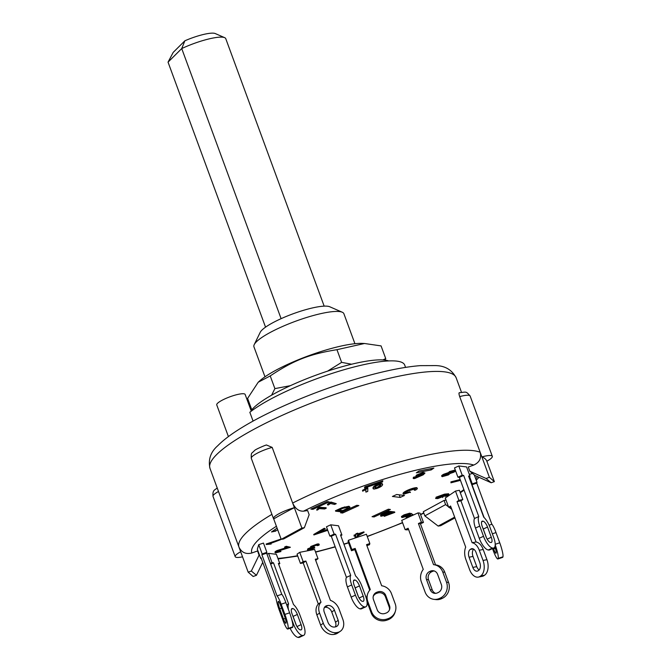 <?xml version="1.0" encoding="UTF-8"?>
<svg xmlns="http://www.w3.org/2000/svg" width="671" height="671" viewBox="0 0 671 671"><rect width="100%" height="100%" fill="white"/><g stroke="black" fill="none" stroke-linecap="round" stroke-linejoin="round"><path stroke-width="1.01" d="M265.548 327.154L168.044 62.151L181.732 48.564A32.032 6.442 -20.2 0 1 224.659 37.66A32.032 6.442 -20.2 0 1 225.758 38.658L324.168 306.135M281.107 318.666L181.732 48.564L184.877 40.788L173.21 52.38L168.044 62.151M224.659 37.66L215.265 33.55A24.466 4.915 159.8 0 0 184.877 40.788M251.13 410.702A75.664 15.215 -20.2 0 1 317.408 374.653A75.664 15.215 -20.2 0 1 388.685 360.931M258.218 382.227L259.333 381.212A60.969 12.263 -20.2 0 1 331.692 348.375A60.969 12.263 -20.2 0 1 362.08 343.401L364.504 343.493L336.959 349.683C309.381 354.137 293.688 360.31 270.22 375.928L258.218 382.227L247.599 398.406L251.793 409.822M382.94 359.916L385.733 358.591L381.069 345.909L364.504 343.493M271.596 395.194L274.892 388.618L290.4 385.666M327.565 371.147L341.623 362.365L351.621 364.227M385.733 358.591L385.045 360.109M270.22 375.928L274.892 388.618M336.959 349.683L341.623 362.365M262.151 553.927L261.891 554.766L277.022 595.882L281.753 594.305A12.103 1.795 -108.4 0 1 285.871 602.633L281.141 604.21L284.898 614.41A12.103 1.795 71.6 0 1 288.102 628.433L288.027 628.677A12.103 1.795 71.6 0 1 287.767 629.029A12.103 1.795 71.6 0 1 283.045 620.432L279.295 610.233A12.103 1.795 71.6 0 1 276.133 598.775L261.002 557.66L260.751 558.498L257.337 549.23L258.738 544.651L262.151 553.927L266.882 552.35L266.63 553.189L281.753 594.305M277.022 595.882A12.103 1.795 71.6 0 1 281.141 604.21M283.489 618.989L279.74 608.79A6.056 0.897 71.6 0 1 278.13 601.778L278.205 601.535A6.056 0.897 71.6 0 1 278.339 601.359A6.056 0.897 71.6 0 1 280.696 605.653L284.454 615.861A6.056 0.897 71.6 0 1 286.056 622.864L285.98 623.107A6.056 0.897 71.6 0 1 285.846 623.284A6.056 0.897 71.6 0 1 283.489 618.989L285.292 618.394M287.767 629.029L292.497 627.452A12.103 1.795 -108.4 0 0 292.757 627.1L292.833 626.857A12.103 1.795 -108.4 0 0 289.629 612.833L285.871 602.633M261.891 554.766L266.63 553.189M261.254 558.331L260.751 558.498M257.337 549.23L258.738 544.651L263.477 543.074L266.882 552.35M286.676 604.814L288.597 603.925A12.103 4.311 -114.7 0 0 288.471 609.679M296.356 625.338L293.068 616.423A6.056 2.156 65.3 0 0 292.506 615.081M297.354 614.451L301.111 624.659A6.056 2.156 -114.7 0 1 301.178 629.851A6.056 2.156 -114.7 0 1 300.7 629.918L300.289 629.868A6.056 2.156 -114.7 0 1 295.785 623.996L292.036 613.797A6.056 2.156 -114.7 0 1 291.96 608.597A6.056 2.156 -114.7 0 1 292.447 608.538L292.85 608.589A6.056 2.156 -114.7 0 1 297.354 614.451L293.068 616.423M270.379 563.397L272.04 562.633L268.626 553.357L266.966 554.12L268.626 553.357L276.402 554.321L279.815 563.598L278.381 563.422L293.512 604.537A12.103 4.311 -114.7 0 1 299.811 614.762L303.56 624.961A12.103 4.311 -114.7 0 1 303.711 635.353A12.103 4.311 -114.7 0 1 302.747 635.479L302.336 635.429A12.103 4.311 -114.7 0 1 293.336 623.695L291.642 619.09M290.124 628.241A12.103 4.311 65.3 0 0 298.058 637.4L298.461 637.45A12.103 4.311 65.3 0 0 299.425 637.324L303.711 635.353M270.648 564.11L273.474 562.81L288.597 603.925M279.815 563.598L278.65 564.135M272.04 562.633L273.474 562.81M297.043 554.162L299.727 552.325L297.043 554.162L300.457 563.43L303.191 562.902L318.322 604.017L321.006 602.189A12.103 9.251 -124.3 0 0 319.564 613.068L316.871 614.904L320.629 625.104A12.103 9.251 55.7 0 0 334.116 634.397L334.896 634.246A12.103 9.251 55.7 0 0 337.622 633.122L340.314 631.285A12.103 9.251 -124.3 0 1 337.588 632.418L336.8 632.568A12.103 9.251 -124.3 0 1 323.313 623.275L319.564 613.068M318.322 604.017A12.103 9.251 55.7 0 0 316.871 614.904M335.341 626.89A6.056 4.63 55.7 0 0 335.5 622.202L331.751 611.994A6.056 4.63 55.7 0 0 325.007 607.347L324.42 607.465M334.435 610.165L338.184 620.365A6.056 4.63 -124.3 0 1 336.901 626.286A6.056 4.63 -124.3 0 1 335.542 626.848L334.754 626.999A6.056 4.63 -124.3 0 1 328.01 622.352L324.261 612.153A6.056 4.63 -124.3 0 1 325.544 606.232A6.056 4.63 -124.3 0 1 326.903 605.67L327.691 605.519A6.056 4.63 -124.3 0 1 334.435 610.165L331.751 611.994M300.457 563.43L303.141 561.602L299.727 552.325L314.598 549.423L318.012 558.7L315.278 559.237L330.4 600.352A12.103 9.251 -124.3 0 1 339.132 609.251L342.881 619.45A12.103 9.251 -124.3 0 1 340.314 631.285M303.191 562.902L305.884 561.065L321.006 602.189M318.012 558.7L315.664 560.302M303.141 561.602L305.884 561.065M369.721 590.186L354.8 549.633L351.487 550.732L348.073 541.463L348.442 540.256L366.425 534.259L369.838 543.535L366.525 544.642L381.656 585.758A12.103 11.726 -162.9 0 1 391.445 593.6L395.202 603.799A12.103 11.726 -162.9 0 1 387.939 618.712L386.991 619.031A12.103 11.726 -162.9 0 1 371.541 611.692L367.783 601.484A12.103 11.726 -162.9 0 1 367.574 594.145L367.205 595.353A12.103 11.726 17.1 0 0 366.878 600.688M366.903 600.83A12.103 11.726 17.1 0 0 367.414 602.692L371.172 612.891A12.103 11.726 17.1 0 0 386.622 620.239L387.57 619.92A12.103 11.726 17.1 0 0 395.043 612.346L395.42 611.138M367.574 594.145A12.103 11.726 -162.9 0 1 370.3 589.541L355.169 548.425L354.8 549.633M389.415 609.956A6.056 5.863 17.1 0 0 389.155 606.894L385.397 596.695A6.056 5.863 17.1 0 0 377.672 593.021L376.725 593.34A6.056 5.863 17.1 0 0 373.202 596.536M385.766 595.496L389.524 605.695A6.056 5.863 -162.9 0 1 385.892 613.151L384.944 613.47A6.056 5.863 -162.9 0 1 377.219 609.796L373.462 599.597A6.056 5.863 -162.9 0 1 377.094 592.132L378.041 591.822A6.056 5.863 -162.9 0 1 385.766 595.496L385.397 596.695M369.838 543.535L369.469 544.743L366.886 545.607M351.487 550.732L351.856 549.532L355.169 548.425M348.073 541.463L348.442 540.256L351.856 549.532M405.133 529.654L401.719 520.377L417.999 512.896L420.046 513.156L423.451 522.432L420.457 523.808L418.41 523.548L433.541 564.672A12.103 11.046 97.1 0 1 433.961 564.714A12.103 11.046 97.1 0 1 442.743 572.002L446.5 582.202A12.103 11.046 97.1 0 1 440.319 598.054L439.455 598.448A12.103 11.046 97.1 0 1 433.869 599.337A12.103 11.046 97.1 0 1 425.087 592.048L421.329 581.841A12.103 11.046 97.1 0 1 423.258 569.394L408.127 528.278L405.133 529.654L407.18 529.905L408.505 529.302M437.609 574.368L441.359 584.567A6.056 5.527 97.1 0 1 438.264 592.493L437.408 592.887A6.056 5.527 97.1 0 1 434.615 593.332A6.056 5.527 97.1 0 1 430.22 589.683L426.471 579.484A6.056 5.527 97.1 0 1 429.566 571.558L430.421 571.164A6.056 5.527 97.1 0 1 433.214 570.719A6.056 5.527 97.1 0 1 437.609 574.368M434.221 570.954A6.056 5.527 -82.9 0 0 432.468 571.415L431.612 571.809A6.056 5.527 -82.9 0 0 428.517 579.736L432.267 589.935A6.056 5.527 -82.9 0 0 435.655 593.349M433.869 599.337L435.915 599.589A12.103 11.046 -82.9 0 0 441.501 598.708L442.357 598.314A12.103 11.046 -82.9 0 0 448.547 582.462L444.789 572.254A12.103 11.046 -82.9 0 0 436.007 564.965L433.961 564.714M420.457 523.808L435.58 564.915M418.41 523.548L421.405 522.172L423.451 522.432M420.046 513.156L417.999 512.896L421.405 522.172M448.689 507.301L445.276 498.025L455.492 491.063L459.4 490.3L462.814 499.568L460.935 500.851L457.018 501.614L472.149 542.738A12.103 7.415 79 0 1 479.279 550.245L483.036 560.444A12.103 7.415 79 0 1 480.679 575.978L480.142 576.339A12.103 7.415 79 0 1 478.373 577.094A12.103 7.415 79 0 1 469.599 569.604L465.85 559.404A12.103 7.415 79 0 1 465.699 547.133L450.577 506.018L448.689 507.301L450.887 506.865M476.058 552.443L479.807 562.65A6.056 3.707 79 0 1 478.633 570.409L478.096 570.778A6.056 3.707 79 0 1 477.207 571.155A6.056 3.707 79 0 1 472.829 567.406L469.071 557.207A6.056 3.707 79 0 1 470.245 549.448L470.782 549.079A6.056 3.707 79 0 1 471.671 548.702A6.056 3.707 79 0 1 476.058 552.443M473.642 549.138A6.056 3.707 -101 0 0 472.988 556.444L476.737 566.643A6.056 3.707 -101 0 0 479.153 569.947M478.373 577.094L482.281 576.33A12.103 7.415 -101 0 0 484.059 575.575L484.596 575.206A12.103 7.415 -101 0 0 486.945 559.681L483.195 549.482A12.103 7.415 -101 0 0 476.066 541.975L472.149 542.738M460.935 500.851L476.066 541.975M457.018 501.614L458.897 500.34L462.814 499.568M459.4 490.3L455.492 491.063L458.897 500.34M494.896 546.731A6.056 0.897 71.6 0 1 496.171 552.82L496.095 553.055A6.056 0.897 71.6 0 1 495.97 553.24A6.056 0.897 71.6 0 1 493.604 548.937L493.336 548.199M495.215 544.927A12.103 1.795 71.6 0 1 498.217 558.381L498.15 558.624A12.103 1.795 71.6 0 1 497.882 558.977L502.613 557.4A12.103 1.795 -108.4 0 0 502.881 557.047L502.956 556.804A12.103 1.795 -108.4 0 0 499.744 542.789L495.995 532.581A12.103 1.795 -108.4 0 0 491.868 524.261L489.1 525.183M497.882 558.977A12.103 1.795 71.6 0 1 493.168 550.388L492.506 548.584M484.076 517.5L472.015 484.714L476.745 483.137L491.868 524.261M474.296 474.951L477.006 482.298L476.745 483.137M472.015 484.714L472.267 483.875L477.006 482.298M469.524 476.41L472.267 483.875M469.348 474.439L472.451 473.399L469.348 474.439M454.527 467.922L458.805 465.959L462.218 475.227L463.653 475.412L459.367 477.375L457.932 477.198L454.519 467.922L458.805 465.959L466.58 466.924L469.994 476.192L468.559 476.016L483.69 517.14A12.103 4.311 -114.7 0 1 489.989 527.356L493.739 537.563A12.103 4.311 -114.7 0 1 493.89 547.947A12.103 4.311 -114.7 0 1 492.925 548.081L492.514 548.031A12.103 4.311 -114.7 0 1 483.514 536.288L479.757 526.089A12.103 4.311 -114.7 0 1 478.775 516.527L474.498 518.498A12.103 4.311 65.3 0 0 475.479 528.052L479.228 538.259A12.103 4.311 65.3 0 0 488.236 549.994L488.639 550.044A12.103 4.311 65.3 0 0 489.604 549.918L493.89 547.947M485.963 536.59L482.214 526.391A6.056 2.156 -114.7 0 1 482.139 521.199A6.056 2.156 -114.7 0 1 482.625 521.132L483.028 521.182A6.056 2.156 -114.7 0 1 487.532 527.054L491.289 537.253A6.056 2.156 -114.7 0 1 491.357 542.453A6.056 2.156 -114.7 0 1 490.878 542.512L490.467 542.462A6.056 2.156 -114.7 0 1 485.963 536.59M486.534 537.941L483.246 529.025A6.056 2.156 65.3 0 0 482.684 527.674M463.653 475.412L478.775 516.527M459.367 477.375L474.498 518.498M457.932 477.198L462.218 475.227M469.994 476.192L468.828 476.737M382.453 515.135L387.628 512.535L389.792 512.787L382.361 515.37M382.411 515.026L388.853 512.678M386.722 513.659L386.89 514.12M387.796 514.12L390.514 512.87L392.401 513.089L385.875 515.546L387.796 514.12M385.699 515.085L391.47 512.98M389.725 513.785L389.901 514.246M385.766 515.244L386.286 514.858M384.307 516.335L384.793 515.353L380.927 516.259C380.365 515.882 381.321 515.093 383.795 513.885L388.576 511.679L394.8 512.401L384.307 516.335L383.887 515.672M380.927 516.259L380.541 515.622M380.751 515.798C380.189 515.42 381.153 514.632 383.627 513.424L383.795 513.885M383.627 513.424L388.408 511.218L388.576 511.679M388.408 511.218L394.623 511.939L394.8 512.401M443.573 475.504L447.28 474.422L447.456 474.883L443.741 475.965L444.873 474.724L448.865 473.76M447.28 474.422L448.404 473.172M448.572 473.642L447.456 474.883M449.872 472.485L452.648 471.738L452.824 472.208L450.04 472.954L450.669 472.057L453.73 471.428M452.648 471.738L453.277 470.849M453.445 471.31L452.824 472.208M450.325 473.323L448.345 474.942L442.298 476.653C441.325 476.427 441.87 475.773 443.934 474.691L448.413 473.223L449.771 471.998L455.374 470.832L454.703 470.161L454.879 470.623C455.802 470.799 455.433 471.336 453.781 472.233L450.367 473.382L450.199 472.921M442.298 476.653L441.635 475.991M442.13 476.192C441.157 475.965 441.703 475.311 443.766 474.221L443.934 474.691M443.766 474.221L448.186 472.694L448.413 473.223M448.245 472.761L449.604 471.537L449.771 471.998M449.604 471.537L454.703 470.161M418.142 474.724L418.746 475.429L422.764 473.81L422.94 474.271L418.914 475.89L418.318 475.185L422.545 473.474L422.94 474.271L423.527 473.575M422.764 473.81L423.242 473.424M418.746 475.429L418.914 475.89M417.823 475.798L418.318 475.185M413.428 477.24L413.185 478.356L413.428 477.24L415.064 476.871L415.735 477.878L421.287 475.378L417.496 476.62L416.037 476.452L416.859 475.437L423.275 472.879L424.978 473.038L423.25 474.791L414.695 478.532C413.168 478.733 412.799 478.457 413.596 477.702L415.232 477.341L415.735 477.878L415.559 477.408L418.645 476.326M416.037 476.452L415.869 475.982L416.691 474.976L416.859 475.437M416.691 474.976L423.099 472.418L423.275 472.879M423.099 472.418L424.978 473.038M415.064 476.871L415.559 477.408M357.148 536.272L357.559 534.921L361.661 533.546L357.148 536.272M357.358 535.584L359.564 534.25M364.076 532.321L355.026 537.781L355.705 535.533L354.062 536.087L355.848 535.064L356.1 534.225L357.953 533.613L357.702 534.443L364.076 532.321L363.908 531.851L357.878 533.864M355.362 535.651L355.026 537.781M354.204 535.617L354.062 536.087M354.028 535.148L355.68 534.602L355.848 535.064M355.68 534.602L355.932 533.764L356.1 534.225M355.932 533.764L357.786 533.143L357.953 533.613M403.716 494.192C402.558 493.697 403.867 492.556 407.641 490.761C411.617 489.025 414.712 488.144 416.909 488.111C417.781 488.371 417.303 489.042 415.466 490.124L414.284 490.199L415.383 488.79L408.446 490.853C405.51 492.237 404.403 493.118 405.125 493.495L410.09 492.229L403.716 494.192L402.961 493.47M403.548 493.722C402.39 493.235 403.699 492.086 407.473 490.291L407.641 490.761M416.741 487.641L417.345 488.337L416.741 487.641C414.544 487.683 411.449 488.563 407.473 490.291M415.215 488.329L414.284 490.199M404.798 493.336L409.914 491.768L410.09 492.229M409.914 491.768L410.459 492.522M275.496 552.912C274.691 552.644 275.253 552.023 277.19 551.042L287.691 547.905L284.756 547.519L284.588 547.058L286.265 546.286L290.392 547.268L277.995 551.134L277.006 552.225L280.964 551.537L275.496 552.912L274.942 552.258M276.829 551.763L280.193 550.883L280.361 551.344M280.193 550.883L280.964 551.537M275.32 552.443C274.514 552.183 275.085 551.562 277.014 550.581L277.19 551.042M277.014 550.581L283.959 548.383L284.127 548.844M283.959 548.383L286.534 547.754M284.756 547.519L286.433 546.756L290.392 547.268M286.265 546.286L286.433 546.756M460.465 480.361L450.929 482.81L460.323 479.975M451.055 482.348L450.929 482.81M450.887 481.887L460.155 479.505M330.501 503.502L328.186 505.037L327.574 504.894L331.097 502.478L336.263 503.678L334.527 504.441L330.501 503.502M329.981 502.965L329.805 502.504L327.406 504.424L327.574 504.894M329.805 502.504L330.92 502.017L331.097 502.478M330.92 502.017L336.263 503.678M365.947 489.553L362.634 491.189L367.817 488.186L367.75 491.44L365.896 492.095L365.947 489.553M362.474 490.342L366.45 488.144L366.618 488.605M366.45 488.144L367.649 487.725L367.817 488.186M365.762 489.671L365.896 492.095M319.312 508.618L317.417 510.061L316.611 510.01L319.438 507.746L326.249 508.19L324.621 508.97L319.312 508.618M318.381 508.249L318.213 507.779L316.611 510.01M318.213 507.779L319.262 507.284L319.438 507.746M319.262 507.284L326.081 507.729L326.249 508.19M269.306 543.913L271.176 544.038L266.303 544.5L280.503 539.736L269.306 543.913M270.581 543.485L271.176 544.038M266.127 544.038L280.335 539.274L280.503 539.736M312.376 546.706L313.089 547.31L314.187 547.041L309.499 548.995L310.136 549.423L314.8 547.947L309.247 550.052C307.503 550.321 307.066 550.069 307.939 549.323L311.134 547.93L310.287 547.737L310.858 546.999L317.358 544.491C319.17 544.223 319.664 544.491 318.842 545.288L317.19 545.666L316.36 545.137L311.99 547.217M312.208 546.244L314.187 547.041M309.499 548.995L310.136 549.423L309.968 548.962L313.223 547.704L313.391 548.165M309.331 548.534L309.968 548.962M313.223 547.704L314.632 547.486L314.8 547.947M307.763 548.853L307.461 549.943L307.763 548.853L310.958 547.461M310.287 547.737L310.858 546.999M310.69 546.538L317.182 544.03L317.358 544.491M319.077 544.189L318.842 545.288M317.182 544.03C318.993 543.762 319.488 544.022 318.666 544.818M317.14 545.087L317.19 545.666L317.433 545.238M404.923 515.387L403.816 516.754L407.792 515.68L411.189 513.835L413.151 514.758L407.071 517.593L406.24 517.509L410.962 515.311L409.956 514.85L408.085 515.965L402.206 517.526L401.686 516.913L404.194 515.311L409.981 513.617L404.923 515.387M403.456 516.586L407.616 515.219L407.792 515.68M407.616 515.219L409.268 514.137L409.436 514.598M409.268 514.137L411.021 513.374L411.189 513.835M411.021 513.374L413.151 514.758M410.375 515.043L406.064 517.047L406.24 517.509M402.206 517.526L401.518 516.452L404.017 514.85L404.194 515.311M402.038 517.064L401.518 516.452M404.017 514.85L409.805 513.147L409.981 513.617M320.772 531.432L322.801 531.726L315.781 534.309L320.772 531.432M318.306 532.849L321.77 531.575M324.47 528.698L324.303 528.236L313.726 534.468L313.894 534.938L324.47 528.698L325.292 528.815L322.013 530.711L324.554 531.071L327.616 529.947M324.303 528.236L325.292 528.815M322.625 530.358L324.554 531.071M324.387 530.61L327.448 529.486M327.75 530.308L313.894 534.938M437.66 497.337L442.038 495.651L442.835 496.288L438.733 497.882L437.66 497.337L437.291 497.815M437.492 496.867L438.557 497.421L443.246 495.752M438.557 497.421L438.733 497.882M443.405 496.406L445.024 495.911L445.192 496.372L447.297 495.064L444.538 495.374L444.361 494.913M445.024 495.911L447.121 494.594M444.277 495.206L443.908 496.221L437.735 498.587L435.588 498.461L436.217 497.656L444.697 494.611L448.941 494.384L448.605 493.764L448.085 495.366L445.192 496.372M435.588 498.461L436.217 497.656M436.049 497.194L444.529 494.15L444.697 494.611M444.529 494.15L448.605 493.764M442.952 496.766L442.709 497.547M374.896 486.911C374.435 487.8 375.106 488.01 376.926 487.54L377.094 488.002C375.282 488.471 374.603 488.262 375.072 487.381L376.498 485.863L378.545 484.982C380.39 484.512 381.069 484.722 380.591 485.603L377.094 488.002M374.946 487.943L375.072 487.381M376.926 487.54L380.709 485.041M382.436 485.016C381.925 486.131 380.08 487.272 376.876 488.454L373.856 489.109L373.227 487.968C373.739 486.852 375.592 485.712 378.788 484.529C381.866 483.682 383.082 483.841 382.436 485.016L382.369 483.85M373.059 487.507L373.068 488.698L373.059 487.507C373.571 486.391 375.425 485.242 378.612 484.068L378.788 484.529M378.612 484.068C381.69 483.212 382.906 483.38 382.26 484.554M345.582 509.767L342.889 511.017L338.033 510.497L342.965 508.282L347.435 507.494L348.215 508.291L345.582 509.767L345.406 509.306L348.333 507.913M338.813 510.136L342.722 510.556L345.406 509.306M342.722 510.556L342.889 511.017M339.945 509.188L344.558 507.36L349.113 506.722L350.002 507.192L346.479 509.767L341.958 511.864L335.634 511.193L339.945 509.188L339.778 508.727L342.093 507.704L342.269 508.165M342.093 507.704L348.945 506.261L350.002 507.192M339.778 508.727L335.458 510.732L335.634 511.193M272.183 447.398A16.649 3.347 -20.2 0 0 251.306 458.343C250.988 451.835 251.751 453.781 254.376 450.686C255.022 449.838 258.36 448.169 264.408 445.661L266.404 444.965L272.183 447.398L292.657 503.04C295.257 508.668 298.872 511.377 303.502 511.176L307.62 510.547L309.155 514.716L304.366 527.7L283.607 538.981L281.216 539.341L301.875 528.077L304.366 527.7M218.167 490.585L238.968 547.125C241.61 552.552 245.913 554.506 251.868 552.988L257.538 550.95L258.159 551.47M448.522 506.84L445.603 504.6L424.844 515.882L423.309 511.705L444.068 500.423L446.056 500.121M469.817 471.201L468.283 467.024L473.743 465.062C479.463 462.462 481.602 458.192 480.168 452.254L489.385 477.291L494.351 481.619L491.189 482.751L486.081 478.482L469.817 471.201L474.925 475.471L491.189 482.751M258.738 544.651L263.468 543.074M458.805 465.959L466.58 466.924M419.014 470.992L433.885 468.09L431.193 469.918L416.322 472.82L419.014 470.992M396.695 494.502L404.47 495.466L400.193 497.437L392.418 496.465L396.695 494.502M390.379 509.465L374.099 516.947L372.053 516.695L388.333 509.214L390.379 509.465M310.883 509.096L327.163 501.614L329.201 501.866L312.929 509.348L310.883 509.096M277.66 529.671L275.437 531.189L271.52 531.952L277.098 528.144M338.511 525.779L330.736 524.814L326.45 526.785L330.736 524.814L338.511 525.779L341.925 535.055L340.751 535.592M340.549 512.778L356.821 505.297L358.868 505.557L342.596 513.038L340.549 512.778M364.865 486.785L382.847 480.788L382.478 481.988L364.496 487.985L364.865 486.785M431.193 469.918L430.748 468.702M400.193 497.437L399.228 494.812M374.099 516.947L373.722 515.924M312.929 509.348L312.552 508.324M275.437 531.189L274.875 529.662M342.596 513.038L342.218 512.015M382.478 481.988L382.126 481.032M481.87 456.892A16.649 3.347 -20.2 0 1 492.313 456.314A16.649 3.347 -20.2 0 1 486.844 461.212L486.844 461.212A131.147 26.37 159.8 0 0 486.836 461.203A131.147 26.37 159.8 0 0 481.87 456.892L459.694 396.603C458.738 393.676 458.746 392.401 459.727 392.795M451.801 509.348L449.033 507.234M424.844 515.882L438.163 526.081L454.661 517.123M454.946 517.903L440.654 525.703L438.163 526.081M259.694 555.647L259.073 555.127L251.34 571.029L256.448 575.307L262.738 562.365M257.538 550.95L259.073 555.127M271.914 514.355A131.147 26.37 159.8 0 0 238.968 547.125L248.178 572.17L251.34 571.029M486.081 478.482L489.385 477.291M486.844 461.212L494.351 481.619M480.168 452.254A131.147 26.37 159.8 0 0 403.187 460.985A131.147 26.37 159.8 0 0 292.657 503.04L301.875 528.077M292.657 503.04L294.368 507.679A131.147 26.37 159.8 0 0 273.709 518.943L281.216 539.341M483.699 457.773L484.957 458.637M256.448 575.307L253.143 576.49L248.178 572.17M444.068 500.423L445.603 504.6M242.541 556.838A16.649 3.347 -20.2 0 1 235.194 556.662A16.649 3.347 -20.2 0 1 240.671 551.763A131.147 26.37 159.8 0 0 240.671 551.772A131.147 26.37 159.8 0 0 240.679 551.78L238.968 547.125M273.709 518.943A16.649 3.347 -20.2 0 1 273.483 518.624A16.649 3.347 -20.2 0 1 294.368 507.679M251.29 411.138L245.15 394.456A15.131 3.045 159.8 0 0 235.697 394.959A15.131 3.045 159.8 0 0 216.75 404.907L228.408 436.595M405.561 367.389L404.705 365.058A87.264 17.547 159.8 0 0 339.216 371.164A87.264 17.547 159.8 0 0 249.83 412.271L253.076 421.103M264.986 376.8L253.948 346.823A47.918 9.637 -20.2 0 1 254.225 344.609A47.918 9.637 -20.2 0 1 313.953 315.345A47.918 9.637 -20.2 0 1 342.252 312.225A47.918 9.637 -20.2 0 1 343.896 313.726L354.925 343.711M342.252 312.225L329.721 306.748A37.828 7.607 159.8 0 0 307.377 309.214A37.828 7.607 159.8 0 0 260.222 332.321L254.225 344.609M326.45 526.785L329.864 536.054L334.15 534.091L335.584 534.267L350.707 575.383A12.103 4.311 -114.7 0 0 351.688 584.944L347.402 586.915L351.159 597.115A12.103 4.311 65.3 0 0 360.159 608.857L360.57 608.907A12.103 4.311 65.3 0 0 361.535 608.773L365.812 606.81A12.103 4.311 -114.7 0 1 364.856 606.936L364.445 606.886A12.103 4.311 -114.7 0 1 355.445 595.152L351.688 584.944M330.736 524.814L334.15 534.091M341.925 535.055L340.491 534.879L355.622 575.995A12.103 4.311 -114.7 0 1 361.921 586.219L365.67 596.418A12.103 4.311 -114.7 0 1 365.812 606.81M359.463 585.909L363.212 596.116A6.056 2.156 -114.7 0 1 363.288 601.308A6.056 2.156 -114.7 0 1 362.81 601.375L362.399 601.325A6.056 2.156 -114.7 0 1 357.895 595.454L354.145 585.255A6.056 2.156 -114.7 0 1 354.07 580.054A6.056 2.156 -114.7 0 1 354.548 579.987L354.959 580.046A6.056 2.156 -114.7 0 1 359.463 585.909L355.177 587.88A6.056 2.156 65.3 0 0 354.615 586.538M329.864 536.054L331.298 536.238L335.584 534.267M331.298 536.238L346.429 577.354L350.707 575.383M346.429 577.354A12.103 4.311 65.3 0 0 347.402 586.915M358.457 596.796L355.177 587.88M281.619 608.161L279.74 608.79M278.725 601.585L278.13 601.778M289.629 612.833L284.898 614.41M292.833 626.857L288.102 628.433M292.757 627.1L288.027 628.677M301.111 624.659L296.985 626.555M292.85 608.589L291.449 609.234M292.447 608.538L291.6 608.924M293.336 623.695L292.741 623.963M302.336 635.429L298.058 637.4M302.747 635.479L298.461 637.45M338.184 620.365L335.5 622.202M327.691 605.519L325.007 607.347M326.903 605.67L324.521 607.297M323.313 623.275L320.629 625.104M336.8 632.568L334.116 634.397M337.588 632.418L334.896 634.246M367.783 601.484L367.414 602.692M389.524 605.695L389.155 606.894M378.041 591.822L377.672 593.021M377.094 592.132L376.725 593.34M371.541 611.692L371.172 612.891M386.991 619.031L386.622 620.239M387.939 618.712L387.57 619.92M430.421 571.164L432.468 571.415M429.566 571.558L431.612 571.809M426.471 579.484L428.517 579.736M430.22 589.683L432.267 589.935M442.743 572.002L444.789 572.254M446.5 582.202L448.547 582.462M439.455 598.448L441.501 598.708M440.319 598.054L442.357 598.314M470.782 549.079L472.636 548.719M470.245 549.448L473.147 548.878M469.071 557.207L472.988 556.444M472.829 567.406L476.737 566.643M479.279 550.245L483.195 549.482M483.036 560.444L486.945 559.681M480.142 576.339L484.059 575.575M480.679 575.978L484.596 575.206M493.604 548.937L495.408 548.341M492.355 533.797L495.995 532.581M495.223 544.29L499.744 542.789M498.15 558.624L502.881 557.047M498.217 558.381L502.956 556.804M481.778 521.518L482.625 521.132M481.627 521.828L483.028 521.182M483.246 529.025L487.532 527.054M487.163 539.149L491.289 537.253M475.479 528.052L479.757 526.089M479.228 538.259L483.514 536.288M488.639 550.044L492.925 548.081M488.236 549.994L492.514 548.031M312.921 546.848L313.089 547.31M318.356 532.833L318.524 533.294M446.609 495.123L446.785 495.584M344.391 506.899L344.558 507.36M348.945 506.261L349.113 506.722M251.868 552.988A121.057 24.341 -20.2 0 1 276.41 526.265M423.745 512.887A121.057 24.341 -20.2 0 1 420.516 514.439M402.525 522.566A121.057 24.341 -20.2 0 1 367.205 536.372M348.517 542.654A121.057 24.341 -20.2 0 1 343.887 544.097M335.148 546.706A121.057 24.341 -20.2 0 1 315.513 551.914M297.622 555.722A121.057 24.341 -20.2 0 1 277.911 558.415M477.425 476.595A121.057 24.341 -20.2 0 1 475.747 478.884M463.871 489.604A121.057 24.341 -20.2 0 1 460.13 492.271M303.502 511.176A121.057 24.341 -20.2 0 1 473.743 465.062M459.694 396.603A16.649 3.347 -20.2 0 1 470.136 396.033L492.313 456.314M217.261 487.901C214.955 490.199 212.388 489.629 213.017 496.372A16.649 3.347 -20.2 0 1 218.494 491.482M374.183 382.151A131.147 26.37 -20.2 0 1 456.129 377.731C451.843 369.771 444.982 365.729 435.538 365.594L420.121 365.645C405.846 366.785 388.593 370.09 368.379 375.559C324.722 387.268 272.837 408.53 242.181 427.402C231.654 433.776 223.518 439.882 217.773 445.712C210.677 451.935 208.069 459.467 209.964 468.299A131.147 26.37 -20.2 0 1 374.183 382.151M364.856 606.936L360.57 608.907M364.445 606.886L360.159 608.857M355.445 595.152L351.159 597.115M363.212 596.116L359.094 598.012M354.548 579.987L353.709 580.381M354.959 580.046L353.558 580.683M401.61 517.266L401.434 516.796M459.325 392.694C466.286 392.225 465.607 390.639 470.136 396.033M278.104 558.951L297.739 556.058M315.613 552.166L335.232 546.924M343.963 544.307L348.593 542.856M367.28 536.574L402.6 522.776M420.6 514.674L423.829 513.13M479.027 477.307L476.242 480.235M464.072 490.165L460.306 492.757M213.017 496.372L235.194 556.662M251.306 458.343L273.483 518.624M461.497 392.325L456.129 377.731M218.285 490.912L209.964 468.299"/></g></svg>
